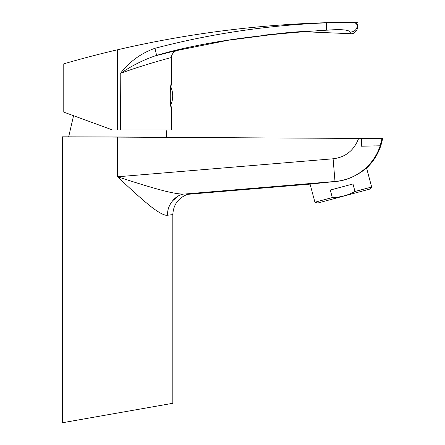 <?xml version="1.0" encoding="UTF-8"?>
<svg xmlns="http://www.w3.org/2000/svg" width="445" height="445" viewBox="0 0 445 445"><rect width="100%" height="100%" fill="white"/><g stroke="black" fill="none" stroke-linecap="round" stroke-linejoin="round"><path stroke-width="0.67" d="M166.191 129.951L166.58 137.116L62.434 136.815L117.63 137.116L117.63 176.782L333.099 158.793L334.996 181.477L185.131 193.992C175.998 193.959 166.747 205.167 167.615 215.213C174.562 214.407 174.562 214.407 167.615 215.213C164.928 215.814 159.799 213.272 152.229 207.593C143.757 200.979 132.226 190.71 117.63 176.782C157.981 189.948 176.075 194.732 185.131 193.992L185.42 193.964C185.376 194.142 189.103 194.037 187.579 194.343C178.284 197.914 173.366 204.667 172.821 214.607L172.821 403.287L62.434 422.75L168.488 404.049M168.416 215.119L172.821 214.607M187.579 194.343L309.453 184.169L334.996 181.516C353.057 180.542 367.453 167.209 367.092 167.581L365.679 168.661L366.674 168.394L371.67 187.022L354.993 191.489C347.962 195.305 340.408 197.33 332.32 197.563L314.926 202.225L317.864 203.009L369.522 189.169L371.67 187.022M117.63 137.116L382.567 138.562A52.688 52.688 0 0 1 367.092 167.581M380.186 145.793L381.999 138.556A52.132 52.132 0 0 1 334.996 181.477A52.132 52.132 0 0 0 380.186 145.793L361.307 146.227L361.518 138.445M364.516 146.121L374.918 145.882M185.025 193.998L181.249 193.998M178.462 195.922L172.276 201.068M170.869 104.887L171.475 108.163C169.873 108.925 169.868 82.942 171.475 83.688L170.869 86.97M357.569 25.454L357.569 25.243C357.519 27.696 357.469 27.696 357.413 25.243L357.569 25.243C357.519 27.696 357.469 27.696 357.413 25.243C357.836 21.043 343.167 22.439 326.413 22.706C255.825 24.781 186.143 33.82 117.358 49.818L117.358 129.951L112.468 129.951L63.78 112.134L63.78 63.863C63.056 64.03 89.006 56.37 117.358 49.818M357.569 25.209L355.588 23.123L349.792 22.283M171.475 83.693L171.475 57.527C171.909 57.383 147.212 63.68 120.779 73.219L120.779 129.951L117.358 129.951M171.475 108.163L171.475 129.951L120.779 129.951M350.743 32.084L350.293 32.079C350.243 34.176 350.193 34.176 350.137 32.079C348.841 29.726 340.965 29.097 326.508 30.193C255.174 34.577 198.548 42.981 156.618 55.402C183.551 48.716 183.707 48.716 157.068 55.402M357.569 25.582L357.224 29.142C355.566 32.607 353.23 34.126 350.215 33.698L310.743 31.996C301.543 31.756 289.495 32.402 285.162 32.902M333.477 29.965L334.874 29.926M176.32 50.624L227.962 40.284L283.776 33.025M120.539 73.219C129.645 61.516 141.115 53.211 154.949 48.299L156.618 55.402C144.208 59.496 132.265 65.437 120.779 73.219L120.539 129.951M154.949 48.299C211.18 33.614 268.335 25.137 326.413 22.856C342.989 22.606 357.936 21.043 357.413 25.276C356.957 29.631 354.531 31.901 350.137 32.079M170.151 99.808L170.151 92.076M170.051 93.767L170.051 98.089M332.32 197.563L330.307 190.048L352.98 183.969L354.993 191.489M358.637 138.456L358.642 138.428C353.986 150.499 345.47 157.291 333.099 158.793M326.508 30.193L326.413 22.706M62.434 136.815L62.434 422.75M349.698 22.283L357.685 22.25M291.436 24.303L291.987 24.269M333.655 22.517L343.801 22.339M331.92 30.015L334.073 29.949M290.457 32.429L294.779 32.073M311.227 30.939L301.966 31.534L311.255 30.933M301.588 31.562L295.986 31.979M318.375 30.555L317.357 30.605M329.189 30.093L327.286 30.165M332.454 29.987L333.5 29.954M322.124 30.382L324.883 30.266L322.124 30.382M335.919 29.887L336.398 29.876M176.915 50.441L174.573 51.537C173.928 51.331 170.886 55.942 171.475 57.527M289.645 32.524L264.202 35.127M170.808 105.026A22.829 22.829 0 0 0 170.808 86.831M73.547 115.745L68.669 136.849M310.048 184.013L314.926 202.225"/></g></svg>
